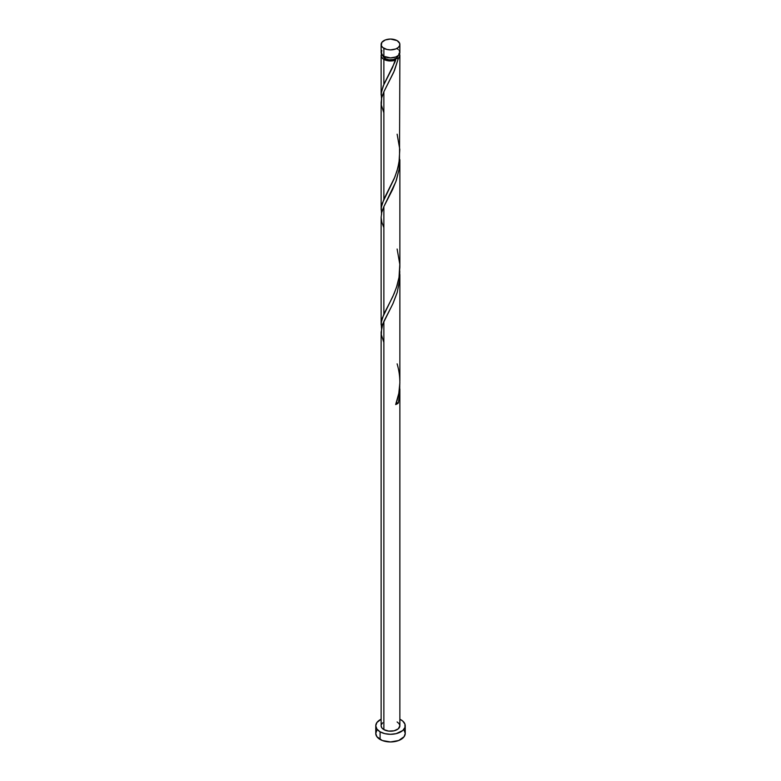 <?xml version="1.0" encoding="UTF-8"?>
<svg xmlns="http://www.w3.org/2000/svg" width="781" height="781" viewBox="0 0 781 781"><rect width="100%" height="100%" fill="white"/><g stroke="black" fill="none" stroke-linecap="round" stroke-linejoin="round"><path stroke-width="1.17" d="M381.841 50.423L381.304 53.557L383.871 56.33L383.871 48.295A9.372 5.408 180 0 1 381.128 44.458A9.372 5.408 180 0 1 386.907 39.46A9.372 5.408 180 0 1 397.129 40.632L390.5 39.05L385.287 39.958L381.841 42.389L381.304 45.523L382.7 47.475L386.907 49.467L390.5 49.877L395.713 48.969L398.3 47.475L399.696 45.523L399.696 43.404L397.129 40.632A9.372 5.408 180 0 1 399.872 44.458A9.372 5.408 180 0 1 394.093 49.467A9.372 5.408 180 0 1 383.871 48.295L383.871 56.33A9.372 5.408 0 0 0 394.093 57.501A9.372 5.408 0 0 0 399.872 52.503L399.159 50.423M383.002 55.558L383.569 57.218L385.199 58.624L385.199 56.964L385.199 58.624A7.498 4.335 0 0 0 395.801 58.624A7.498 4.335 0 0 0 397.998 55.754M376.891 730.186L375.768 733.447A14.732 8.503 0 0 0 380.083 739.461L380.083 731.807L384.857 733.652L390.5 734.296L396.143 733.652L402.752 730.518L404.948 727.453L404.948 724.133L402.752 721.058L399.872 719.223A14.732 8.503 180 0 1 400.917 719.77A14.732 8.503 180 0 1 405.232 725.793A14.732 8.503 180 0 1 396.143 733.652A14.732 8.503 180 0 1 380.083 731.807L380.083 739.461A14.732 8.503 0 0 0 396.143 741.306A14.732 8.503 0 0 0 405.232 733.447L404.109 730.186M383.871 729.62A9.372 5.408 0 0 0 394.093 730.791A9.372 5.408 0 0 0 399.872 725.793L398.3 728.8L394.093 730.791L388.674 731.094L383.871 729.62L383.871 321.421L383.871 729.62L381.841 727.863L381.128 725.793A9.372 5.408 0 0 0 383.871 729.62M383.871 342.469L381.343 334.727L381.655 327.551L383.871 321.421L392.784 303.985L397.236 292.367L399.657 279.627L399.765 270.87L399.472 281.482L397.129 292.709L393.097 303.311L382.7 324.183L381.128 332.257M399.872 274.531L399.862 380.913M399.716 384.965L399.687 394.083L398.32 403.045A9.372 5.408 180 0 1 395.674 404.568L398.818 393.302L399.872 382.661M399.872 389.016L399.872 390.031M394.991 61.875L395.674 60.078A9.372 5.408 180 0 1 383.871 59.385L383.871 84.436L394.991 61.875M399.491 54.026A9.372 5.408 180 0 1 399.872 55.558A9.372 5.408 180 0 1 398.32 58.546L393.741 72.203L383.871 91.758L383.871 199.262L394.922 176.887L397.832 168.052L399.511 159.002L399.872 55.558M399.872 267.209L399.872 159.695L399.159 168.95L396.348 180.333L392.589 189.578L383.871 206.584L383.871 314.099L392.775 296.682L396.445 287.535L399.003 277.431L399.872 267.209M381.655 328.986L381.304 322.094L383.871 314.099L383.871 206.584L395.918 181.563L399.13 169.126L399.872 159.695M381.655 99.324L381.304 92.431L383.871 84.436L383.871 59.385A9.372 5.408 180 0 1 381.128 55.558A9.372 5.408 180 0 1 381.509 54.026M381.655 214.15L381.304 207.258L383.871 199.262L383.871 91.758L381.675 97.83L381.128 102.604M381.128 102.282L381.128 209.796M383.871 227.642L381.87 222.321L381.128 217.508L381.655 212.715L383.871 206.584L381.675 212.657L381.128 217.43M381.128 217.118L381.128 324.623M381.128 331.945L381.128 725.793M383.002 55.754A7.498 4.335 0 0 0 385.199 58.624L389.036 59.805L393.37 59.561L396.738 57.97L397.998 55.558M398.974 53.245L399.852 55.949L398.32 58.546L396.065 58.497L395.254 59.336L395.674 60.078L391.164 60.957L386.488 60.449L382.7 58.565L381.304 56.613L381.841 53.489M380.083 731.807A14.732 8.503 180 0 1 375.768 725.793A14.732 8.503 180 0 1 381.128 719.223L376.891 722.532L375.768 725.793L376.891 729.044L380.083 731.807M381.304 724.729L382.7 722.776M397.129 721.956L399.159 723.714L399.872 725.793L399.872 389.358M375.768 725.793L375.768 733.447L376.891 736.698L382.319 740.515L390.5 741.95L398.681 740.515L404.109 736.698L405.232 733.447L405.232 725.793M381.128 44.458L381.128 52.503A9.372 5.408 0 0 0 383.871 56.33L390.5 57.911L395.713 57.003L398.3 55.51L399.872 52.503L399.872 44.458M398.3 49.496L397.129 48.676M396.065 402.986L398.32 403.045L395.674 404.568C400.682 391.261 401.17 377.692 397.129 363.858M396.26 402.918A1.874 1.084 180 0 1 398.32 403.045L399.657 394.454L399.765 385.697M383.871 112.806L381.343 105.064L381.655 97.889L383.871 91.758L394.425 70.612L398.32 58.546L395.801 58.624L392.501 67.605L383.198 85.969L381.196 93.378L381.499 98.621M395.801 58.624L395.674 60.078M397.129 134.195L399.804 149.464L399.013 162.526L397.021 170.902L394.151 178.751L382.241 203.343L381.196 208.205L381.499 213.447M397.129 249.022L399.804 264.29L399.013 277.353L397.021 285.729L394.151 293.588L382.241 318.179L381.196 323.041L381.499 328.284M381.128 94.96L381.128 55.558"/></g></svg>
